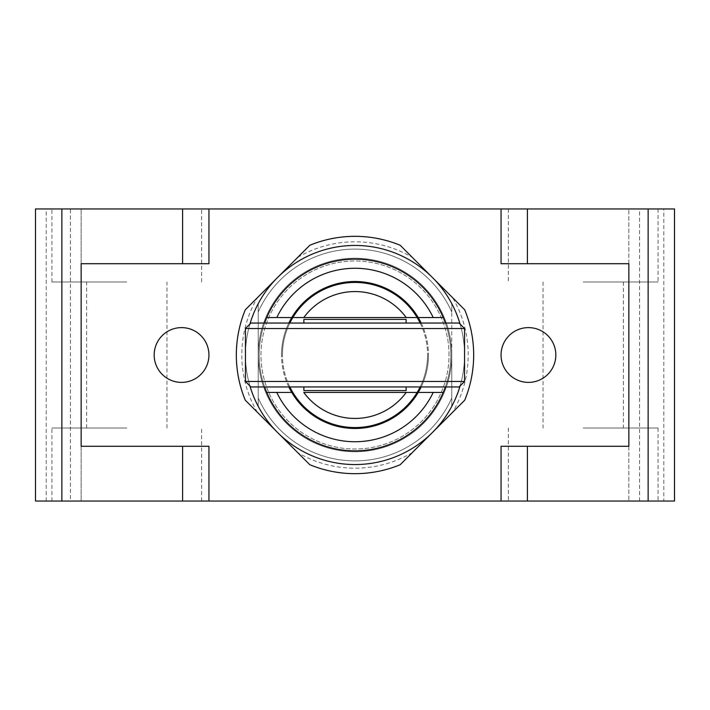 <?xml version="1.0" encoding="UTF-8"?>
<svg xmlns="http://www.w3.org/2000/svg" width="710" height="710" viewBox="0 0 710 710"><rect width="100%" height="100%" fill="white"/><g stroke="black" fill="none" stroke-linecap="round" stroke-linejoin="round"><path stroke-width="0.53" stroke-dasharray="3.55 2.66" d="M583.212 501.056L658.072 501.056L583.212 501.056M583.212 428.032L658.072 428.032L583.212 428.032M126.788 428.032L51.928 428.032L126.788 428.032M126.788 501.056L51.928 501.056L126.788 501.056M452.625 412.297L464.73 400.183A118.668 118.668 0 0 0 464.73 309.817L400.183 245.269A118.668 118.668 0 0 0 309.817 245.269L245.269 309.817A118.668 118.668 0 0 0 245.269 400.183L309.817 464.73A118.668 118.668 0 0 0 400.183 464.73L464.73 400.183A118.668 118.668 0 0 0 464.73 309.817L452.625 297.703A113.192 113.192 0 0 1 452.625 412.297L400.183 464.73A118.668 118.668 0 0 1 309.817 464.73L245.269 400.183A118.668 118.668 0 0 1 245.269 309.817L309.817 245.269A118.668 118.668 0 0 1 400.183 245.269L452.625 297.703M501.056 355A27.388 27.388 0 0 0 528.444 382.388A27.388 27.388 0 0 0 555.832 355A27.388 27.388 0 0 0 528.444 327.612A27.388 27.388 0 0 0 501.056 355M154.168 355A27.388 27.388 0 0 0 181.556 382.388A27.388 27.388 0 0 0 208.944 355A27.388 27.388 0 0 0 181.556 327.612A27.388 27.388 0 0 0 154.168 355M249.911 324.071A109.544 109.544 0 0 0 245.456 355A109.544 109.544 0 0 1 355 245.456A109.544 109.544 0 0 1 464.544 355A109.544 109.544 0 0 0 355 245.456A109.544 109.544 0 0 0 245.456 355A109.544 109.544 0 0 0 355 464.544A109.544 109.544 0 0 0 464.544 355A109.544 109.544 0 0 1 355 464.544A109.544 109.544 0 0 1 245.456 355A109.544 109.544 0 0 0 249.911 385.929M583.212 281.968L658.072 281.968L583.212 281.968M126.788 281.968L51.928 281.968L126.788 281.968M583.212 208.944L658.072 208.944L583.212 208.944M126.788 208.944L51.928 208.944L126.788 208.944M451.764 355A96.764 96.764 0 0 0 355 258.236A96.764 96.764 0 0 0 258.236 355A96.764 96.764 0 0 0 355 451.764A96.764 96.764 0 0 0 451.764 355A96.764 96.764 0 0 0 355 258.236A96.764 96.764 0 0 0 258.236 355A96.764 96.764 0 0 0 355 451.764A96.764 96.764 0 0 0 451.764 355A96.764 96.764 0 0 0 355 258.236A96.764 96.764 0 0 0 258.236 355L258.236 406.351A109.544 109.544 0 0 0 451.764 406.351L451.764 355A96.764 96.764 0 0 0 355 258.236A96.764 96.764 0 0 0 258.236 355L258.236 303.649L258.236 355A96.764 96.764 0 0 0 355 451.764A96.764 96.764 0 0 0 451.764 355L451.764 303.649A109.544 109.544 0 0 0 258.236 303.649L258.236 311.992L258.236 303.649A109.544 109.544 0 0 1 451.764 303.649A109.544 109.544 0 0 0 258.236 303.649A109.544 109.544 0 0 1 451.764 303.649L451.764 406.351A109.544 109.544 0 0 1 258.236 406.351L258.236 355A96.764 96.764 0 0 0 355 451.764A96.764 96.764 0 0 0 451.764 355M449.022 355A94.022 94.022 0 0 0 355 260.978A94.022 94.022 0 0 0 260.978 355A94.022 94.022 0 0 0 355 449.022A94.022 94.022 0 0 0 449.022 355A94.022 94.022 0 0 0 355 260.978A94.022 94.022 0 0 0 260.978 355A94.022 94.022 0 0 0 355 449.022A94.022 94.022 0 0 0 449.022 355M46.194 501.056L46.194 208.944L35.5 208.944L35.5 501.056L674.5 501.056L674.5 208.944L663.806 208.944L663.806 501.056M46.194 208.944L70.45 208.944L70.45 501.056M208.944 501.056L208.944 446.288L81.144 446.288L81.144 263.712L208.944 263.712L208.944 208.944M501.056 501.056L501.056 446.288L628.856 446.288L628.856 263.712L501.056 263.712L501.056 208.944M639.55 501.056L639.55 208.944L663.806 208.944M639.55 208.944L628.856 208.944L628.856 501.056L628.856 208.944L81.144 208.944L81.144 501.056L81.144 208.944L70.45 208.944M451.764 311.992L451.764 303.649L451.764 311.992A105.888 105.888 0 0 0 258.236 311.992A105.888 105.888 0 0 1 451.764 311.992A105.888 105.888 0 0 0 258.236 311.992A105.888 105.888 0 0 1 451.764 311.992A105.888 105.888 0 0 0 258.236 311.992A105.888 105.888 0 0 1 451.764 311.992M258.236 398.008L258.236 406.351L258.236 398.008A105.888 105.888 0 0 0 451.764 398.008A105.888 105.888 0 0 1 258.236 398.008A105.888 105.888 0 0 0 451.764 398.008A105.888 105.888 0 0 1 258.236 398.008A105.888 105.888 0 0 0 451.764 398.008A105.888 105.888 0 0 1 258.236 398.008M258.236 406.351A109.544 109.544 0 0 0 451.764 406.351A109.544 109.544 0 0 1 258.236 406.351A109.544 109.544 0 0 0 451.764 406.351A109.544 109.544 0 0 1 258.236 406.351A109.544 109.544 0 0 0 451.764 406.351A109.544 109.544 0 0 1 258.236 406.351A109.544 109.544 0 0 0 451.764 406.351A109.544 109.544 0 0 1 258.236 406.351A109.544 109.544 0 0 0 451.764 406.351A109.544 109.544 0 0 1 258.236 406.351A109.544 109.544 0 0 0 451.764 406.351A109.544 109.544 0 0 1 258.236 406.351M451.764 303.649A109.544 109.544 0 0 0 258.236 303.649A109.544 109.544 0 0 1 451.764 303.649A109.544 109.544 0 0 0 258.236 303.649A109.544 109.544 0 0 1 451.764 303.649A109.544 109.544 0 0 0 258.236 303.649A109.544 109.544 0 0 1 451.764 303.649A109.544 109.544 0 0 0 258.236 303.649A109.544 109.544 0 0 1 451.764 303.649A109.544 109.544 0 0 0 258.236 303.649A109.544 109.544 0 0 1 451.764 303.649M245.456 328.526L464.544 328.526M464.544 381.474L245.456 381.474M459.068 386.95L250.932 386.95M250.932 323.05L459.068 323.05M406.12 390.598L303.88 390.598M303.88 319.402L406.12 319.402M355 386.95L303.88 386.95L355 386.95M355 323.05L303.88 323.05L355 323.05M288.828 386.95A73.485 73.485 0 0 1 281.515 355A73.485 73.485 0 0 0 355 428.485A73.485 73.485 0 0 0 428.485 355A73.485 73.485 0 0 1 421.172 386.95M445.365 386.95A95.85 95.85 0 0 0 355 259.15A95.85 95.85 0 0 0 264.635 386.95M264.635 323.05A95.85 95.85 0 0 0 355 450.85A95.85 95.85 0 0 0 445.365 323.05M460.089 385.929A109.544 109.544 0 0 0 460.089 324.071M464.544 355A109.544 109.544 0 0 0 277.539 277.539A109.544 109.544 0 0 0 277.539 432.461A109.544 109.544 0 0 0 464.544 355M421.172 323.05A73.485 73.485 0 0 1 428.485 355A73.485 73.485 0 0 0 355 281.515A73.485 73.485 0 0 0 281.515 355A73.485 73.485 0 0 1 288.828 323.05M266.756 392.426L291.757 392.426M291.757 317.574L266.756 317.574M418.243 392.426L443.244 392.426M443.244 317.574L418.243 317.574M297.703 257.375A113.192 113.192 0 0 1 412.297 257.375M412.297 452.625A113.192 113.192 0 0 1 297.703 452.625M257.375 412.297A113.192 113.192 0 0 1 257.375 297.703M420.16 323.05A72.571 72.571 0 0 1 427.571 355A72.571 72.571 0 0 0 355 282.429A72.571 72.571 0 0 0 282.429 355A72.571 72.571 0 0 1 289.84 323.05M289.84 386.95A72.571 72.571 0 0 1 282.429 355A72.571 72.571 0 0 0 355 427.571A72.571 72.571 0 0 0 427.571 355A72.571 72.571 0 0 1 420.16 386.95M303.773 392.426L417.178 392.426M406.226 317.574L292.822 317.574M508.36 428.032L508.36 501.056M51.928 501.056L51.928 428.032M543.052 281.968L543.052 428.032M86.62 428.032L86.62 281.968M508.36 208.944L508.36 281.968M51.928 281.968L51.928 208.944M658.072 428.032L658.072 501.056M201.64 501.056L201.64 428.032M623.38 281.968L623.38 428.032M166.948 428.032L166.948 281.968M658.072 208.944L658.072 281.968M201.64 281.968L201.64 208.944"/><path stroke-width="1.06" d="M464.73 309.817A118.668 118.668 0 0 1 464.73 400.183L400.183 464.73A118.668 118.668 0 0 1 309.817 464.73L245.269 400.183A118.668 118.668 0 0 1 245.269 309.817L309.817 245.269A118.668 118.668 0 0 1 400.183 245.269L464.73 309.817L400.183 245.269A118.668 118.668 0 0 0 309.817 245.269L245.269 309.817A118.668 118.668 0 0 0 245.269 400.183L309.817 464.73A118.668 118.668 0 0 0 400.183 464.73L464.73 400.183A118.668 118.668 0 0 0 464.73 309.817M555.832 355A27.388 27.388 0 0 1 528.444 382.388A27.388 27.388 0 0 1 501.056 355A27.388 27.388 0 0 1 528.444 327.612A27.388 27.388 0 0 1 555.832 355M208.944 355A27.388 27.388 0 0 1 181.556 382.388A27.388 27.388 0 0 1 154.168 355A27.388 27.388 0 0 1 181.556 327.612A27.388 27.388 0 0 1 208.944 355M648.141 501.056L648.141 208.944L674.5 208.944L674.5 501.056L35.5 501.056L35.5 208.944L208.944 208.944L208.944 263.712L81.144 263.712L81.144 446.288L208.944 446.288L208.944 501.056M501.056 501.056L501.056 446.288L628.856 446.288L628.856 263.712L501.056 263.712L501.056 208.944L208.944 208.944M648.141 208.944L527.415 208.944L527.415 263.712M501.056 208.944L527.415 208.944M464.544 328.526L245.456 328.526L245.456 381.474L464.544 381.474L464.544 328.526L459.068 323.05L250.932 323.05L245.456 328.526M245.456 381.474L250.932 386.95L459.068 386.95L464.544 381.474M303.88 386.95L303.88 390.598L406.12 390.598L406.12 386.95M406.12 323.05L406.12 319.402L303.88 319.402L303.88 323.05M421.172 386.95A73.485 73.485 0 0 1 288.828 386.95M445.365 323.05A95.85 95.85 0 0 0 264.635 323.05M460.089 324.071A109.544 109.544 0 0 0 249.911 324.071M288.828 323.05A73.485 73.485 0 0 1 421.172 323.05M264.635 386.95A95.85 95.85 0 0 0 266.756 392.426L276.767 392.426A86.718 86.718 0 0 0 433.233 392.426L418.243 392.426M291.757 392.426L276.767 392.426M445.365 386.95A95.85 95.85 0 0 1 443.244 392.426L433.233 392.426M418.243 317.574L443.244 317.574M433.233 317.574A86.718 86.718 0 0 0 276.767 317.574L291.757 317.574M266.756 317.574L276.767 317.574M443.244 392.426A95.85 95.85 0 0 1 266.756 392.426M249.911 385.929A109.544 109.544 0 0 0 460.089 385.929M289.84 323.05A72.571 72.571 0 0 1 420.16 323.05M420.16 386.95A72.571 72.571 0 0 1 289.84 386.95M303.773 392.426L406.226 392.426A63.447 63.447 0 0 1 303.773 392.426M417.178 392.426L406.226 392.426M417.178 317.574L406.226 317.574L417.178 317.574M303.773 317.574L406.226 317.574A63.447 63.447 0 0 0 303.773 317.574L292.822 317.574M61.859 501.056L61.859 208.944M182.585 501.056L182.585 446.288M182.585 263.712L182.585 208.944M527.415 446.288L527.415 501.056"/></g></svg>
